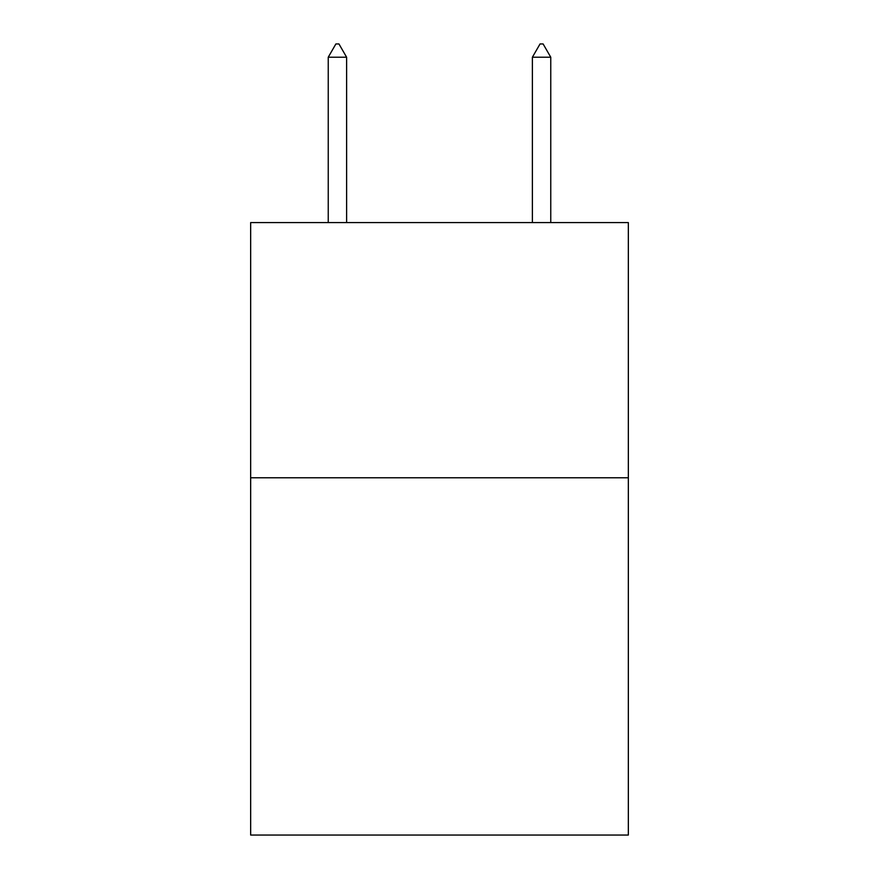<?xml version="1.0" encoding="UTF-8"?>
<svg xmlns="http://www.w3.org/2000/svg" width="879" height="879" viewBox="0 0 879 879"><rect width="100%" height="100%" fill="white"/><g stroke="black" fill="none" stroke-linecap="round" stroke-linejoin="round"><path stroke-width="1.32" d="M628.342 477.78L628.342 835.05L250.658 835.05L250.658 222.585L628.342 222.585L628.342 477.78L250.658 477.78M346.612 57.223L338.953 43.95L335.888 43.95L328.241 57.223L346.612 57.223L346.612 222.585M328.241 57.223L328.241 222.585M540.047 43.95L543.112 43.95L550.759 57.223L532.388 57.223L540.047 43.95M550.759 222.585L550.759 57.223M532.388 222.585L532.388 57.223"/></g></svg>
